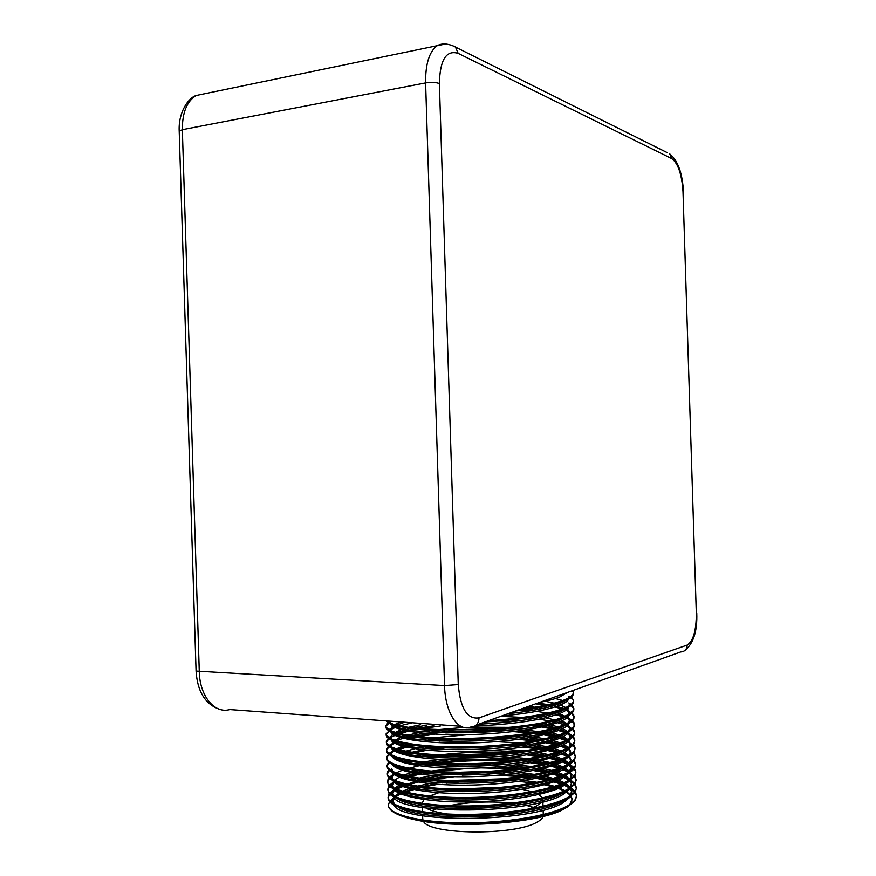 <?xml version="1.0" encoding="UTF-8"?>
<svg xmlns="http://www.w3.org/2000/svg" width="876" height="876" viewBox="0 0 876 876"><rect width="100%" height="100%" fill="white"/><g stroke="black" fill="none" stroke-linecap="round" stroke-linejoin="round"><path stroke-width="1.31" d="M564.067 701.085C569.696 698.818 572.773 696.54 573.276 694.285L573.309 692.478C573.386 694.964 570.287 697.471 564.024 700.001C554.617 703.68 540.065 706.779 520.388 709.275M572.619 690.606L573.309 692.478M484.91 721.966C521.472 719.754 547.949 715.517 564.319 709.242C569.838 706.954 572.882 704.665 573.484 702.377L573.561 700.395C573.638 702.957 570.55 705.541 564.286 708.147C548.726 714.137 523.519 718.287 488.688 720.62M572.554 699.048L570.813 697.515M570.002 697L568.842 696.343M515.646 710.973C537.634 708.41 553.774 705.114 564.056 701.096M571.47 696.989L573.55 700.395M386.371 720.893C390.992 727.058 422.911 731.723 463.93 731.142C504.904 730.595 547.555 724.715 564.593 717.389C569.947 715.09 572.981 712.779 573.692 710.48L573.835 709.144M573.791 708.826L571.229 705.432M570.473 704.917L569.082 704.096M563.673 701.818L562.863 701.556M555.406 698.533L562.742 700.493M568.798 702.924L571.174 704.381M571.831 704.895L573.813 708.312C573.879 710.951 570.791 713.611 564.549 716.294C531.907 732.205 398.974 734.351 387.575 720.981M385.878 726.872L385.944 727.474C387.05 734.219 417.633 739.804 459.801 739.618C501.904 739.475 547.237 733.354 564.834 725.536C570.046 723.247 573.057 720.948 573.879 718.638L574.065 716.229C574.141 718.944 571.053 721.693 564.801 724.441C546.996 732.336 500.722 738.479 458.257 738.49C415.706 738.556 385.703 732.752 385.845 725.93L388.068 722.372M574.043 716.787L571.612 713.338M570.911 712.812L569.323 711.838M568.557 711.432L565.962 710.261M564.374 709.659L563.794 709.45M562.239 708.936L554.858 706.965M551.672 706.286L548.453 705.684M545.573 705.191L535.641 703.822M537.744 703.078L548.179 704.622M550.851 705.125L553.698 705.706M556.654 706.374L563.673 708.388M572.181 712.812L574.065 716.229M386.097 733.847L386.239 735.599C387.794 742.519 418.608 748.235 460.623 748.06C502.594 747.918 547.577 741.676 565.097 733.683C570.177 731.394 573.167 729.095 574.054 726.773L574.306 724.134C574.393 726.949 571.316 729.763 565.053 732.588C547.259 740.702 500.995 746.965 458.52 746.932C415.99 746.932 385.933 740.899 386.108 733.847L389.459 731.121M574.284 724.66L572.017 721.255M571.338 720.729L569.542 719.579M568.699 719.119L566.498 718.101M563.202 716.842L556.161 714.816M553.183 714.126L550.413 713.557M547.763 713.064L536.451 711.378M530.692 710.732L523.18 710.053M391.649 721.277L390.608 721.802M390.313 721.966L389.765 722.284M388.856 722.864L385.911 726.445M388.856 721.802L389.897 721.145M521.395 708.914L522.545 709.002M527.637 709.44L534.283 710.118M552.625 712.998L555.066 713.535M557.837 714.225L564.538 716.294M567.309 717.433L571.962 720.192M572.554 720.718L574.306 724.134M386.371 742.695L386.524 743.702C388.528 750.809 419.462 756.667 461.378 756.492C503.229 756.36 547.883 750.009 565.359 741.83C570.298 739.541 573.254 737.231 574.24 734.898L574.59 732.883M574.547 732.555L572.378 729.171M571.754 728.646L569.772 727.321M568.82 726.795L567.024 725.93M564.1 724.737L557.355 722.656M554.585 721.977L552.176 721.441M549.723 720.937L539.189 719.196M533.999 718.539L527.571 717.86M522.578 717.422L500.733 716.305M412.224 722.766L400.562 725.678M398.569 726.313L397.156 726.806M395.131 727.562L390.959 729.489M390.565 729.708L389.732 730.212M388.889 730.781L386.174 734.373M572.882 728.635L574.568 732.051C574.634 734.942 571.546 737.833 565.327 740.746C547.5 749.057 501.269 755.462 458.794 755.364C416.242 755.309 386.207 749.046 386.338 741.764L388.265 738.227M386.623 750.568L386.831 751.783C389.152 759.098 420.25 765.087 462.057 764.923C503.799 764.803 548.234 758.331 565.6 749.987C570.396 747.699 573.331 745.399 574.404 743.089L574.809 739.968C574.897 742.936 571.809 745.914 565.567 748.892C547.785 757.422 501.521 763.96 459.057 763.795C416.494 763.686 386.469 757.192 386.59 749.67L388.386 746.144M574.798 740.527L572.74 737.077M572.137 736.552L569.991 735.052M568.885 734.427L567.517 733.749M564.943 732.643L558.439 730.507M555.866 729.817L553.807 729.325M551.541 728.821L541.642 727.025M536.911 726.346L531.393 725.689M440.321 726.029L421.29 728.624M417.283 729.336L412.497 730.299M408.391 731.23L399.774 733.639M397.934 734.263L396.806 734.679M394.934 735.424L391.309 737.176M390.805 737.461L389.743 738.139M388.955 738.72L386.404 742.3M388.944 737.658L390.948 736.322M393.072 735.205L393.85 734.844M395.525 734.132L396.324 733.814M398.011 733.201L414.009 728.963M417.611 728.263L434.146 725.744M534.918 725.098L553.599 728.263M555.723 728.777L557.497 729.237M559.906 729.916L566.126 732.106L560.859 729.5M569.444 733.716L572.685 736.015M573.211 736.552L574.809 739.968M386.842 757.587L387.17 759.941C389.93 767.42 421.246 773.53 462.889 773.366C504.499 773.234 548.562 766.653 565.863 758.134C570.517 755.868 573.408 753.579 574.547 751.279L575.061 747.885C575.149 750.929 572.072 753.984 565.819 757.039C548.048 765.799 501.795 772.446 459.32 772.238C416.779 772.063 386.699 765.339 386.842 757.587L388.517 754.05M575.039 748.411L573.101 744.994L574.393 745.651L575.05 747.885M569.017 742.103L567.987 741.567M565.732 740.548L559.479 738.348M553.194 736.705L543.854 734.855M539.517 734.176L534.721 733.519M530.79 733.059L513.259 731.602M501.849 731.11L445.774 732.927M434.923 734.121L418.575 736.661M415.027 737.362L410.954 738.249M397.397 742.213L396.532 742.552M394.802 743.275L391.627 744.874M391.725 747.108L391.046 745.213L389.776 746.056M389.043 746.637L386.644 750.195M389.032 745.575L391.243 744.042M395.339 741.994L395.897 741.764M408.501 737.811L412.081 736.968M415.312 736.278C426.623 734 439.686 732.292 454.48 731.186M492.772 729.949L509.164 730.398M518.537 730.945L534.294 732.467M537.908 732.949L542.222 733.584M546.263 734.274L555.11 736.147M560.848 737.756L566.159 739.705M573.55 744.458L574.393 745.651M387.115 766.467L387.477 768.066C390.663 775.731 422.09 781.961 463.634 781.797C505.113 781.688 548.88 774.975 566.126 766.281C570.637 764.025 573.495 761.737 574.7 759.437L575.335 756.634M575.291 756.295L573.452 752.911M569.115 749.757L568.447 749.396M566.476 748.454L560.432 746.199M554.705 744.589L541.883 742.005M534.152 740.899L518.526 739.355M509.372 738.797L493.889 738.337M454.294 739.618L439.391 741.052M413.078 745.367L398.514 749.538M396.927 750.163L396.313 750.414M389.13 754.554L388.002 755.725M389.119 753.491L391.539 751.75M396.992 749.09L404.197 746.615M407.351 745.739L410.395 744.961M433.817 740.746L444.888 739.453M503.47 737.559L515.165 738.129M523.06 738.72L537.317 740.319M548.08 742.114L556.501 744.042M558.362 744.556L559.611 744.928M561.724 745.607L566.016 747.239M573.868 752.375L575.313 755.802C575.39 758.934 572.313 762.054 566.093 765.186C548.299 774.154 502.068 780.943 459.582 780.669C417.031 780.439 386.962 773.475 387.093 765.504L388.659 761.989M387.367 774.274L387.816 776.191C391.331 784.042 422.911 790.393 464.335 790.24C505.693 790.119 549.219 783.297 566.378 774.428C570.747 772.194 573.572 769.927 574.853 767.628L575.587 764.66M575.543 764.277L573.78 760.817M567.188 756.36L561.33 754.039M556.118 752.484L547.708 750.535M544.018 749.834L540.382 749.232M537.152 748.75L522.994 747.129M445.194 747.863L434.616 749.122M427.346 750.195L414.315 752.681M411.424 753.36L408.424 754.116M389.24 762.481L387.148 766.04M406.355 753.667L408.972 752.955M411.632 752.287L423.579 749.823M429.952 748.783L438.58 747.611M510.916 745.279L520.081 745.892M526.969 746.516L540.043 748.181M543.043 748.662L546.317 749.254M549.778 749.955L557.804 751.937M562.545 753.448L565.929 754.773M574.174 760.291L575.565 763.708C575.642 766.927 572.575 770.135 566.345 773.333C548.573 782.52 502.32 789.44 459.856 789.101C417.283 788.816 387.236 781.622 387.334 773.42L388.813 769.905M574.503 768.208L575.795 771.625C575.904 774.921 572.838 778.206 566.597 781.48C548.836 790.886 502.594 797.927 460.108 797.532C417.567 797.193 387.466 789.78 387.586 781.337L388.178 784.381C392.141 792.397 423.907 798.846 465.167 798.682C506.383 798.551 549.548 791.619 566.63 782.575L574.952 775.873L575.828 772.687M575.784 772.161L574.119 768.734M573.638 768.197L570.78 765.92M567.856 764.266L562.173 761.89M557.421 760.368L549.405 758.375M539.813 756.601L526.859 754.926M520.114 754.291L511.288 753.688M503.59 753.327L446.453 755.178M439.062 756.01L430.773 757.16M409.979 761.343L407.417 762.043M389.36 770.398L387.378 773.935M405.5 761.572L407.723 760.926M426.765 756.798L433.762 755.714M439.785 754.926C462.692 752.21 486.246 751.444 510.423 752.648M530.396 754.324L542.474 756.043M551.343 757.795L558.997 759.831M563.323 761.299L565.863 762.328M569.969 764.398L574.076 767.672M574.809 776.114L576.058 779.541C576.145 782.914 573.079 786.287 566.86 789.637C549.088 799.251 502.868 806.435 460.382 805.975C417.83 805.57 387.729 797.916 387.838 789.243L388.517 792.539C392.875 800.719 424.74 807.3 465.89 807.114C506.996 806.993 549.865 799.93 566.892 790.732L575.072 784.075L576.08 780.396M576.047 780.034L574.448 776.651M573.977 776.125L570.977 773.639M568.48 772.172L562.972 769.741M558.647 768.263L550.96 766.226M542.244 764.474L530.254 762.722M510.807 761.058C486.673 759.799 463.163 760.554 440.256 763.325M434.397 764.113L427.63 765.175M408.698 769.314L406.519 769.96M394.572 774.669L393.083 775.523M392.076 776.18L390.061 777.746M389.491 778.315L387.641 781.863M387.586 781.337L388.977 777.811M389.47 777.253L392.525 774.822M395.952 772.917L402.248 770.322M404.745 769.478L406.617 768.898M408.862 768.252L419.078 765.777M424.094 764.792L429.93 763.784M434.956 763.029C461.225 759.459 488.337 758.583 516.293 760.412M521.625 760.839L527.987 761.474M533.451 762.131L544.697 763.916M552.767 765.646L560.125 767.726M388.112 797.981L388.889 800.697C393.576 809.063 425.594 815.731 466.612 815.556C507.576 815.414 550.205 808.252 567.144 798.879L575.203 792.287L576.331 788.345M576.298 788.017L574.755 784.557M574.317 784.031L571.163 781.348M569.093 780.078L563.728 777.581M559.786 776.169L552.417 774.077M544.467 772.347L533.276 770.552M527.867 769.884L521.735 769.259M516.533 768.821L481.395 767.902M469.613 768.285L435.569 771.428M430.642 772.183L424.98 773.169M420.02 774.154L409.826 776.64M407.592 777.297L405.741 777.877M394.572 782.509L393.499 783.144M392.36 783.889L390.17 785.673M387.838 789.243L388.331 787.053L389.645 786.254L387.882 789.791M388.331 787.053L389.141 785.739M389.612 785.181L392.864 782.487M404.088 777.395L405.665 776.87M407.734 776.224L426.754 771.833M431.101 771.11L454.305 768.296M496.966 766.927L521.143 768.208M536.211 769.96L546.744 771.789M554.114 773.497L561.188 775.632M564.757 776.979L565.578 777.34M570.791 780.078L574.711 783.505M575.105 784.031L576.309 787.458C576.397 790.908 573.331 794.357 567.111 797.784C549.361 807.617 503.131 814.921 460.645 814.406C418.071 813.946 388.002 806.062 388.079 797.16L389.316 793.656M567.407 807.026L575.28 800.576L576.55 795.375C576.66 798.912 573.605 802.427 567.363 805.931C549.635 815.983 503.393 823.418 460.907 822.838C418.356 822.323 388.243 814.22 388.331 805.077L389.568 801.639M576.539 795.912L575.083 792.473M574.656 791.937L571.327 789.035M569.488 787.885L564.451 785.433M560.848 784.064L553.774 781.918M546.482 780.22L535.981 778.37M531.086 777.691L525.841 777.078M521.297 776.618L497.524 775.315M454.6 776.694L431.748 779.509M427.488 780.231L422.714 781.151M418.235 782.115L408.698 784.611M406.628 785.257L405.062 785.772M402.719 786.615L396.609 789.254M394.605 790.349L393.871 790.798M392.645 791.619L390.291 793.601M389.787 794.16L388.123 797.686M389.765 793.098L393.215 790.163M396.828 788.093L401.328 786.111M403.507 785.29L404.821 784.83M406.749 784.195L415.728 781.688M419.845 780.746L424.061 779.87M427.882 779.158L446.826 776.465M462.2 775.107L489.596 774.231M505.441 774.581L525.315 776.027M529.422 776.486L534.13 777.1M538.663 777.789L548.617 779.673M555.362 781.348L562.173 783.527M569.586 787.984L565.48 784.863M571.294 787.984L575.039 791.411L571.546 789.615M575.412 791.948L576.55 795.375M565.097 799.93L562.972 801.179C534.305 819.257 419.735 822.356 398.295 807.103M394.594 804.343L392.776 800.587L393.882 797.335M394.649 796.383L398.93 793.076M400.485 792.211L401.066 791.915M402.456 791.236L409.355 788.542M412.3 787.601L414.819 786.867M417.414 786.177L429.295 783.571M435.536 782.498L443.409 781.381M450.822 780.527L501.762 778.884M509.427 779.246L517.738 779.859M524.395 780.516L537.251 782.312M546.558 784.173L554.486 786.32M556.194 786.878L557.3 787.261M559.348 788.028L564.9 790.612M567.046 791.948L570.528 795.123M571.272 796.273L572.072 799.076L569.904 804.398M518.592 781.403L533.572 783.034M544.259 784.787L552.931 786.801M554.815 787.327L556.107 787.732M558.34 788.466L564.253 790.918M566.641 792.243L570.385 795.32M571.152 796.361L572.083 799.24L571.448 801.945M563.016 802.788C530.933 823.133 400.715 823.254 393.904 805.033M393.094 803.489L392.787 800.587M392.875 801.376L394.55 798.08M395.744 796.897L400.452 793.776M402.215 792.889L403.059 792.506M404.602 791.827L412.092 789.167M415.377 788.214L418.378 787.425M421.312 786.725L434.868 784.097M442.511 782.969L453.593 781.72M468.54 780.615L483.968 780.122M499.046 780.253L510.511 780.779M565.327 791.521L562.721 793.043C533.812 810.858 418.159 813.837 397.638 798.781M394.123 796.12L392.536 792.681L393.696 789.44M394.594 788.378L399.029 785.159M400.693 784.283L401.438 783.921M413.352 779.629L416.264 778.841M419.1 778.14L432.131 775.534M439.358 774.439L449.465 773.201M460.393 772.238L491.129 771.241M502.43 771.493L512.975 772.063M520.618 772.698L534.667 774.417M544.85 776.289L553.161 778.381M558.461 780.122L564.199 782.651M566.575 784.042L570.199 787.206M570.922 788.258L571.831 791.17L569.531 796.361M570.342 788.663L562.764 794.652C530.462 814.658 399.5 814.746 393.51 796.864M392.766 795.364L392.579 793.985M392.623 793.448L394.408 790.174M395.766 788.904L400.65 785.838M402.522 784.962L403.562 784.502M416.691 780.242L420.162 779.399M423.382 778.676L438.526 776.027M447.844 774.855L465.879 773.344M485.687 772.698L504.269 773.037M513.982 773.596L530.111 775.238M541.609 777.1L550.566 779.136M556.501 780.921L562.6 783.352M570.276 788.772L571.798 791.992M571.82 791.17L571.47 795.014M570.484 796.842L563.027 802.777M565.513 783.144L562.458 784.907C533.32 802.482 416.505 805.307 396.948 790.47M393.729 787.951L392.295 784.765L393.51 781.512M394.561 780.363L399.193 777.231M400.967 776.344L401.887 775.928M403.486 775.249L411.118 772.621M414.545 771.657L417.907 770.814M444.121 766.336L458.717 764.923M492.148 763.85L507.204 764.299M516.271 764.89L531.765 766.533M543.01 768.416L551.76 770.453M557.53 772.227L563.454 774.691M566.06 776.136L569.893 779.301M570.583 780.231L571.579 783.253L569.455 788.148M570.221 780.472L562.512 786.517C546.306 795.134 506 801.748 467.193 801.989C428.353 802.263 397.868 796.295 393.138 788.707M392.481 787.272L392.284 784.765M392.393 785.542L394.266 782.257M402.905 777.023L414.304 773.234M418.159 772.26L422.177 771.351M455.389 766.664L495.696 765.361M508.463 765.832L526.761 767.376M539.55 769.237L548.978 771.219M555.45 773.026L561.779 775.391M564.856 776.924L569.181 780.034M569.947 780.866L571.546 784.031M571.623 784.6L571.294 786.878M565.611 774.811L562.195 776.771C532.871 794.05 415.125 796.799 396.379 782.202M393.324 779.771L392.032 776.859L393.346 773.596M401.263 768.405L402.402 767.923M415.936 763.686L419.823 762.777M423.294 762.054L439.642 759.404M450.571 758.178L499.736 756.59M511.135 757.105L528.535 758.671M532.323 759.153L536.78 759.82M541.029 760.543L550.248 762.525M556.523 764.332L562.666 766.73M565.535 768.23L569.564 771.384M570.199 772.205L571.316 775.337L569.422 779.881M562.25 778.381C546 786.834 505.408 793.338 466.492 793.579C427.554 793.842 397.146 787.995 392.787 780.56M392.196 779.158L392.098 778.414M392.152 777.636L394.134 774.329M403.343 769.073L404.832 768.504M419.889 764.266L424.553 763.303M428.605 762.558L449.092 759.799M501.4 758.101L522.972 759.514M527.33 759.985L532.542 760.653M537.262 761.364L547.27 763.292M554.322 765.131L560.892 767.442M564.264 769.018L568.721 772.03M569.63 772.95L571.283 776.081M571.327 775.337L571.086 778.753M565.754 766.467L561.954 768.635C532.356 785.652 413.516 788.28 395.744 773.913M392.886 771.581L391.791 768.942L391.9 771.055M401.624 760.467L403.004 759.919M417.513 755.692L422.046 754.729M504.751 749.363L524.877 750.809M538.85 752.67L548.595 754.597M555.45 756.437L561.845 758.769M565.009 760.324L569.214 763.478L570.834 759.711M569.871 764.266L571.075 767.431L569.345 771.657M569.98 764.091L561.998 770.245C545.66 778.545 504.773 784.94 465.747 785.17C426.656 785.433 396.412 779.673 392.426 772.402M403.836 761.135L405.61 760.499M421.871 756.262L427.335 755.232M491.086 750.491L518.559 751.685M534.754 753.513L545.419 755.375M553.106 757.236L559.95 759.492M561.374 760.061L562.009 760.346M563.662 761.113L568.261 764.036M569.29 765.033L571.043 768.252M570.123 772.26L562.261 778.37M565.929 758.101L561.691 760.499C531.852 777.242 411.873 779.76 395.109 765.635M402.051 752.528L403.694 751.926M405.687 751.236L414.841 748.695M419.341 747.699L424.652 746.67M496.123 741.687L520.694 742.957M525.48 743.417L531.404 744.107M536.451 744.808L546.821 746.68M549.197 747.217L551.541 747.786M554.322 748.542L560.968 750.82M564.429 752.418L568.787 755.473M569.564 756.338L570.834 759.514M569.827 755.933L561.746 762.109C545.321 770.245 504.182 776.541 465.014 776.76C425.802 777.023 395.7 771.373 392.065 764.277M394.988 757.652L396.149 756.897M404.427 753.185L406.497 752.495M424.159 748.246L430.674 747.151M519.139 744.293L526.246 744.972M531.995 745.651L543.394 747.469M546.011 747.995L548.759 748.597M551.814 749.352L558.965 751.542M563.016 753.207L567.757 756.054M568.951 757.127L570.791 760.302M565.995 749.79L561.428 752.364C531.393 768.81 410.472 771.252 394.583 757.401M392.13 755.265L391.287 753.119L392.875 749.845M402.544 744.589L404.482 743.91M421.476 739.694L427.729 738.599M432.886 737.822L469.251 734.603M521.319 735.577L528.217 736.267M533.78 736.957L544.883 738.775M553.085 740.647L560.027 742.859M561.483 743.439L562.195 743.746M563.826 744.512L568.338 747.458M569.258 748.433L570.572 751.608L569.17 755.232M561.483 753.973C545.014 761.956 503.569 768.121 464.291 768.351C424.97 768.613 394.977 763.084 391.747 756.152M391.506 753.568L393.817 750.579M396.346 748.892L402.445 746.155M405.106 745.235L407.515 744.49M426.897 740.22L434.748 739.037M513.993 736.486L522.479 737.154M528.885 737.811L541.16 739.563M550.413 741.457L557.903 743.593M562.326 745.301L567.232 748.06M568.612 749.221L570.528 752.353M566.082 741.501L561.188 744.228C530.856 760.39 408.807 762.744 393.992 749.144M391.09 746.571L392.733 741.939M394.846 740.33L400.606 737.548M403.124 736.639L405.413 735.906M407.778 735.216L418.389 732.708M423.995 731.668L431.507 730.496M437.704 729.686L463.93 727.441M470.401 727.146L509.832 727.354M516.413 727.759L524.615 728.449M545.529 731.383L548.595 732.029M551.76 732.763L559.03 734.909M560.574 735.49L561.472 735.84M563.224 736.606L567.867 739.475M568.94 740.538L570.331 743.691L569.082 747.02M569.564 739.585C568.414 741.687 565.633 743.768 561.231 745.837C544.686 753.656 502.912 759.722 463.503 759.941C424.028 760.204 394.233 754.773 391.397 748.016M391.167 745.98L393.751 742.662M396.598 740.888L403.004 738.205M405.884 737.274L408.709 736.464M411.413 735.774L423.469 733.256M430.16 732.172L439.927 730.902M448.709 730.004L498.521 728.394M507.653 728.712L518.088 729.347M525.37 729.982L538.707 731.668M541.817 732.183L545.409 732.84M548.913 733.573L556.753 735.654M561.625 737.406L566.706 740.078M568.261 741.304L570.276 744.501M570.375 745.257L570.287 746.253M569.707 747.743C568.513 749.845 565.776 751.915 561.494 753.962M566.214 733.168L560.925 736.092C530.341 751.969 407.176 754.225 393.412 740.899M391.375 738.972L390.805 737.296L392.601 734.022M393.674 733.179L401.077 729.609M403.803 728.69L406.475 727.89M409.059 727.2L420.644 724.704M510.511 719.973L520.464 720.63M543.416 723.477C555.11 725.569 563.093 728.23 567.374 731.482M568.612 732.61L570.09 735.785L569.718 737.592L573.079 735.599M569.389 731.46C568.305 733.551 565.502 735.632 560.979 737.702C544.335 745.356 502.298 751.312 462.747 751.531C423.152 751.805 393.51 746.483 391.068 739.902M396.872 732.894L403.661 730.255M406.793 729.325L410.088 728.449M413.056 727.737L426.382 725.218M499.353 721.003L512.887 721.572M539.397 724.277L543.481 724.967M547.27 725.7L555.537 727.715M557.366 728.274L558.789 728.744M567.889 733.398L570.024 736.574M570.134 737.34L570.079 738.15M566.268 724.879L560.662 727.956C529.87 743.516 405.719 745.728 392.919 732.697M391.024 730.836L390.554 729.39L392.492 726.095M395.218 724.332L400.825 721.944M541.105 715.582L545.102 716.272M558.57 719.59L559.884 720.05M561.845 720.806L566.871 723.488M568.294 724.704L569.827 727.868L568.852 730.672M560.717 729.566C544.018 737.055 501.663 742.903 461.991 743.133C422.287 743.395 392.776 738.216 390.773 731.788M390.696 730.168L393.642 726.817M395.065 725.963L395.788 725.58M397.244 724.89L404.427 722.306M536.681 716.393L541.368 717.105M545.463 717.816L554.201 719.776M556.172 720.324L557.848 720.849M560.049 721.605L565.535 724.113M567.517 725.503L569.772 728.624M569.882 729.259L569.849 730.058M566.29 716.623L560.421 719.831C529.312 735.084 404.022 737.22 392.36 724.463M390.652 722.689L388.856 721.079M390.335 722.558L390.313 721.178M528.305 706.45L534.853 707.195M538.51 707.688L543.098 708.399M557.454 711.64L559.019 712.144M567.955 716.798L569.586 719.962L568.765 722.47M569.082 715.155C568.141 717.258 565.272 719.349 560.454 721.43C543.689 728.755 500.962 734.493 461.17 734.723C421.301 734.997 392.021 729.927 390.455 723.675M390.444 722.251L390.948 721.222M525.063 707.611L529.465 708.038M533.637 708.52L539.025 709.242M554.869 712.396L556.829 712.955M559.195 713.71L564.91 716.141M567.133 717.586L569.52 720.762M569.586 719.962L569.608 721.955M569.236 723.291C568.239 725.394 565.403 727.485 560.728 729.566M566.378 708.334L560.147 711.695C543.164 718.145 515.997 722.317 478.646 724.2M545.211 701.249L554.212 703.154M556.26 703.702L558.089 704.249M559.939 704.862L565.754 707.512M567.604 708.892L569.345 712.046L568.612 714.323M568.885 707.042C568.031 709.133 565.14 711.213 560.213 713.294C542.364 720.05 513.96 724.288 475.011 726.007M553.468 704.468L555.734 705.06M566.728 709.68L569.269 712.845M569.334 712.046L569.389 713.863M566.422 700.077L559.895 703.559C549 707.819 531.732 711.181 508.113 713.666M568.699 698.906C567.976 700.997 565.053 703.078 559.95 705.158C547.828 709.878 528.447 713.469 501.784 715.933M562.283 694.296L552.8 697.69M567.56 692.412L559.698 697.022C554.738 698.971 547.993 700.778 539.463 702.453M543.273 815.676C543.043 817.91 540.897 820.111 536.835 822.268C514.398 835.737 429.196 834.839 423.491 821.349M422.856 820.1L422.55 815.775M431.89 810.607L435.766 809.139M439.927 807.847L444.68 806.621M448.972 805.69C469.635 801.868 490.801 801.014 512.482 803.128M516.971 803.686L521.899 804.475M526.388 805.383L533.539 807.42M528.348 809.249L536.32 806.161L541.817 802.12M542.715 800.248L542.759 799.022M542.441 797.97L538.784 794.499M532.17 791.707L521.976 789.298M503.032 787.217L456.998 789.068M450.724 790.064L444.001 791.411M438.777 792.725L429.579 795.988M424.039 799.481L422.155 803.193M426.021 808.033C430.379 810.596 437.573 812.6 447.614 814.034M465.594 815.556C483.18 816.158 499.681 815.096 515.121 812.38M389.995 801.08L393.499 797.927M397.682 795.43L400.814 793.93M402.774 793.098L403.77 792.703M405.478 792.057L420.37 787.71M423.502 786.998L437.956 784.327M446.289 783.166L459.265 781.797M496.769 780.439L509.799 780.866M518.373 781.425L524.111 781.95M565.272 808.132C545.2 822.279 461.882 829.364 417.753 820.385C460.776 828.816 543.963 821.589 567.396 807.026M417.753 820.385C398.558 816.399 388.758 811.318 388.331 805.153L388.462 803.807M460.853 726.281L229.742 709.56C214.686 714.06 199.717 696.19 199.29 671.815L182.339 129.681L179.208 131.312C178.178 112.621 188.198 97.849 196.213 95.484L205.86 93.491M182.339 129.681C182.263 112.643 186.884 101.244 196.213 95.484L437.201 45.683C429.273 51.575 425.407 63.981 425.605 82.913L444.537 685.59L458.257 684.572L439.38 83.538C435.733 82.256 431.145 82.048 425.605 82.913L182.339 129.681M445.555 43.997L437.201 45.683C442.062 43.033 448.14 43.461 455.432 46.943L458.137 53.348L671.848 158.655C678.177 163.494 681.9 174.554 683.006 191.822L696.321 613.452C696.3 630.643 693.255 641.188 687.189 645.075L479.019 717.849C478.679 723.74 475.953 726.784 470.817 727.003C458.06 732.281 445.096 712.703 444.537 685.59L196.071 671.082L179.208 131.312M439.38 83.538C439.96 59.831 446.212 49.768 458.137 53.348M451.797 45.234L667.052 152.555M479.019 717.849C467.258 719.601 460.338 708.509 458.257 684.572M696.321 613.452L683.006 191.822M671.848 158.655L669.702 153.88C677.958 160.604 682.546 173.404 683.477 192.271M476.281 725.054L680.663 651.963C684.736 651.689 686.915 649.401 687.189 645.075M573.813 708.312L573.846 709.374M385.845 725.93L385.878 726.992M574.557 732.051L574.59 733.113M386.338 741.753L386.382 742.815M386.601 749.856L386.623 750.732M575.302 755.802L575.346 756.864M387.093 765.504L387.126 766.566M575.554 763.708L575.587 764.77M387.334 773.42L387.367 774.483M575.806 771.625L575.839 772.687M576.058 779.541L576.09 780.604M576.309 787.458L576.342 788.52M388.079 797.16L388.112 798.222M392.536 792.681L392.59 794.236M571.579 783.253L571.623 784.808M392.043 776.859L392.087 778.414M390.795 737.296L390.838 738.72M390.554 729.39L390.587 730.639M569.838 727.868L569.882 729.434M218.507 708.903C204.842 703.625 197.363 691.022 196.071 671.082M684.769 650.605C693.453 643.564 697.449 631.092 696.759 613.189M422.287 807.475L422.418 811.745M542.791 799.405L542.824 800.215M542.868 801.847L543.01 806.216M543.043 807.333L543.087 808.504M543.131 810.136L543.273 814.549M392.798 800.051L390.411 801.496M389.765 801.879L389.174 802.241M392.536 792.364L390.389 793.678M389.71 794.083L388.659 794.729M392.295 784.633L390.346 785.827M571.382 781.983L574.59 783.67M392.043 776.892L390.324 777.943M389.59 778.392L387.991 779.366M571.174 774.296L574.185 775.873M389.557 770.562L387.641 771.734M570.977 766.588L573.758 768.055M389.513 762.7L387.345 764.036M573.944 760.609L574.678 760.992M389.481 754.805L387.039 756.317M573.539 752.802L574.557 753.338M391.068 745.947L390.346 746.396M389.481 746.932L386.721 748.63M570.32 743.472L572.4 744.589M389.47 739.048L386.436 740.932M572.663 737.154L574.273 738.019M572.236 729.314L574.119 730.332M389.47 723.204L385.867 725.438M569.597 720.28L570.966 721.025M571.787 721.463L573.944 722.623M571.294 713.611L573.78 714.958M570.845 705.738L573.605 707.228M570.364 697.854L573.397 699.497M571.645 690.945L573.211 691.799M573.452 801.617L570.878 803.095M390.302 801.398L393.543 802.996M573.473 793.284L570.692 794.882M389.864 793.207L393.182 794.85M573.441 785.016L570.55 786.681M389.448 785.016L392.842 786.703M573.375 776.793L570.429 778.501M388.988 776.782L392.481 778.534M573.342 768.515L570.32 770.267M388.583 768.624L392.152 770.42M573.298 760.258L570.177 762.087M573.222 752.057L570.013 753.94M387.761 752.254L391.506 754.159M573.134 743.844L569.882 745.761M387.378 744.14L391.2 746.078M387.006 735.982L390.915 737.986M572.981 727.419L569.52 729.478M386.612 727.825L390.619 729.883M572.86 719.251L569.356 721.353M572.773 711.038L569.17 713.195"/></g></svg>
